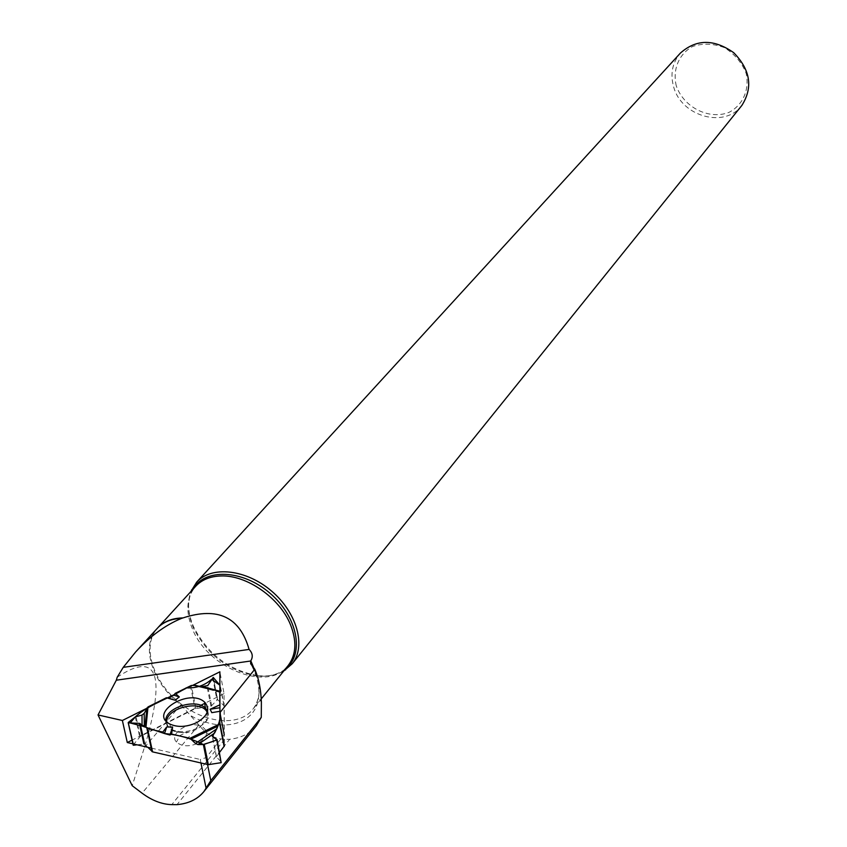 <?xml version="1.0" encoding="UTF-8"?>
<svg xmlns="http://www.w3.org/2000/svg" width="847" height="847" viewBox="0 0 847 847"><rect width="100%" height="100%" fill="white"/><g stroke="black" fill="none" stroke-linecap="round" stroke-linejoin="round"><path stroke-width="0.64" stroke-dasharray="4.24 3.18" d="M133.18 744.915L140.369 736.414L195.054 708.748L210.935 706.313L217.573 699.611L224.19 705.9L224.37 745.953M147.791 747.287L144.541 743.973L137.002 744.788M198.749 725.36C186.107 721.951 169.019 734.593 176.441 742.057C181.883 746.683 189.241 747.012 198.537 743.031C208.055 736.71 209.008 731.109 201.417 726.218L198.749 725.36M224.19 705.9L220.389 686.155L220.654 691.48L220.548 692.539L219.902 691.459C220.898 693.322 220.898 691.237 219.892 685.202L223.936 705.371M219.924 706.313L220.019 711.385L219.924 706.313M219.585 752.348L216.409 756.974L221.522 762.215M195.445 685.361L201.163 686.769M220.389 686.155L220.104 685.445M220.019 711.385L211.782 712.666M213.275 677.462L217.573 699.611L213.296 677.484M256.249 725.879C249.897 733.523 241.035 737.991 229.675 739.293L176.97 804.65M156.917 628.654C140.253 646.049 152.545 683.688 180.887 704.746L198.876 724.979C206.245 734.243 214.852 739.008 224.699 739.24L229.675 739.293M201.004 763.158L200.263 759.473L206.149 757.599L224.233 734.73L224.053 693.598L219.871 671.809M151.327 748.113L200.263 759.473M192.968 685.244L174.45 694.487M167.537 697.939L146.732 708.325M207.579 764.682L206.149 757.599M117.214 677.219C157.224 650.591 166.298 673.99 144.445 747.403L132.217 785.709M257.139 675.525C228.658 670.115 207.473 653.884 193.592 626.833C187.97 613.779 187.081 601.995 190.924 591.481M283.713 671.046C276.281 675.239 267.43 676.732 257.181 675.535M741.856 105.441C724.937 128.659 681.591 116.664 673.714 87.072C670.041 74.038 672.274 62.71 680.406 53.075M676.308 85.939C672.38 69.729 678.722 54.144 692.624 46.469C702.894 43.102 713.492 43.493 724.418 47.633C734.465 53.901 741.686 62.382 746.069 73.064C749.807 89.602 742.978 105.081 728.971 112.376C708.95 120.105 683.762 107.389 676.308 85.939M224.053 693.598L205.482 702.989M200.803 705.36L142.603 734.783M141.947 735.122L132.079 740.119M140.369 736.414L136.018 716.551M190.427 685.752L195.054 708.748M135.287 716.89L139.691 736.932M207.197 712.338L206.922 720.617L197.595 729.087L188.786 732.104C174.969 733.746 167.59 730.283 166.658 721.718M216.409 756.974L212.311 736.276M216.419 756.382L212.459 736.371M195.922 708.473L191.295 685.488M212.608 677.579L216.906 699.717M211.708 705.922L207.716 685.594M210.935 706.313L206.954 686.081M207.61 710.929C209.929 717.176 206.604 722.862 197.626 727.986C187.886 732.443 179.109 732.888 171.295 729.341L167.028 725.551L165.716 720.628M220.548 692.539L197.743 686.25M219.902 691.268L220.654 691.48M191.242 715.959C222.221 733.375 255.995 724.714 258.653 697.261C259.828 686.769 257.149 675.588 250.638 663.73M257.583 676.965C260.844 690.136 259.235 700.967 252.745 709.426C238.642 727.435 203.164 723.19 177.658 701.221C151.92 679.527 142 645.096 157.415 628.209L159.31 626.304M288.012 665.721C268.467 692.285 208.521 668.982 192.693 629.554C185.387 612.042 186.34 597.664 195.551 586.42L191.528 591.894L192.756 589.48M257.276 675.97C228.796 671.216 207.526 655.25 193.465 628.082C187.653 614.541 187.007 602.471 191.528 591.894L191.57 590.783M285.418 668.939L283.554 670.305C276.387 675.006 267.631 676.891 257.308 675.97M224.699 739.24L171.782 804.629M198.876 724.979L142.084 793.194M180.887 704.746L144.445 747.403M169.739 723.994L171.295 729.341C176.081 732.327 181.914 733.248 188.786 732.104C182.719 733.936 179.628 735.355 179.511 736.35L176.441 742.057M207.515 711.342L208.288 715.927L206.922 720.617C206.763 718.722 205.948 718.701 204.476 720.553L201.417 726.218M261.225 698.923L252.745 709.426C253.867 706.949 254.852 709.553 258.653 697.261L261.384 702.417M157.415 628.209L158.4 627.14L157.415 628.209M284.465 670.125L283.554 670.305L287.726 666.07M135.615 651.999L136.219 651.343"/><path stroke-width="1.27" d="M147.791 747.287L152.576 751.871L208.33 764.672L221.162 762.671L216.705 740.024L204.243 744.344L208.33 764.672M218.6 724.439L219.818 722.607L219.934 711.353C221.194 716.202 219.489 723.285 214.831 732.613C212.216 735.641 212.502 737.642 215.699 738.626C218.367 740.744 207.674 742.777 203.354 744.513L197.933 744.577L195.498 743.475L216.768 728.812L218.6 724.439L190.003 738.288L171.613 734.084L169.919 735.016L164.498 733.555L162.793 732.073L147.537 728.589L145.959 727.319L148.003 706.927L144.212 713.322L142.021 715.059L135.287 716.89L128.215 722.533L133.508 745.254L128.278 722.809M195.498 743.475L190.003 738.288M219.807 691.364L195.445 685.361L191.295 685.488L175.202 693.354L173.984 695.207L168.659 698.129L166.393 697.748L148.003 706.927M145.959 727.319L139.374 723.349L128.543 722.872M137.002 744.788L133.508 745.254M219.585 752.348L224.37 745.953L219.818 722.607M219.775 691.755L219.924 706.313L219.86 691.385L193.222 685.212M216.768 728.812L212.311 736.276L217.065 739.569L216.705 740.024M207.399 764.65L203.354 744.513L204.243 744.344M201.163 686.769L207.716 685.594L213.275 677.462L219.892 685.202L211.559 679.294C204.773 685.445 196.303 688.315 186.149 687.891C169.728 698.531 149.273 704.069 135.467 716.763L130.163 722.946L142.91 726.292L164.604 733.587C178.071 734.73 190.988 738.372 203.354 744.513M171.613 734.084L172.597 727.033L166.721 726.938L162.793 732.073M219.797 711.311L211.782 712.666L210.13 709.246L219.786 704.895M175.202 693.354L179.32 696.943L175.107 700.225L166.393 697.748M196.748 722.597C186.742 727.149 177.743 727.615 169.739 723.994C148.352 712.983 189.368 687.679 204.614 702.142C210.543 709.003 207.917 715.821 196.748 722.597M164.498 733.555L166.721 726.938M169.919 735.016L172.597 727.033M173.984 695.207L179.32 696.943M168.659 698.129L175.107 700.225M219.934 707.732L210.13 709.246M217.097 739.727L221.162 762.671M261.278 717.335L261.384 702.428C260.94 689.384 258.737 678.331 254.799 669.257L250.638 663.73L250.648 661.009L116.325 680.205L98.03 714.953L132.217 785.709L142.084 793.194C152.026 800.553 161.925 804.364 171.782 804.629L176.97 804.65C188.743 803.591 197.764 799.176 204.021 791.426L210.776 780.638L261.278 717.335L256.249 725.879M206.128 788.388L201.004 763.158M98.03 714.953L122.37 720.49L127.294 742.533L132.905 743.835M133.212 743.91L151.327 748.113M224.233 734.73L219.934 712.613L219.871 671.809L192.968 685.244M219.934 712.613L254.799 669.257M174.45 694.487L167.537 697.939M146.732 708.325L122.37 720.49M210.776 780.638L207.579 764.682M116.325 680.205L117.214 677.219L123.239 667.351L249.092 649.416C252.607 653.037 253.179 656.827 250.807 660.787L250.648 661.009M136.219 651.343L158.4 627.14C164.233 621.666 171.952 618.744 181.565 618.374L182.963 617.918C217.859 606.579 239.902 617.071 249.092 649.416M190.924 591.481L196.599 582.249C211.305 565.478 246.149 569.226 271.495 591.015C297.032 612.572 306.36 646.462 292.236 663.741L283.713 671.046M196.843 581.974L680.406 53.075C696.298 38.994 714.063 38.867 733.703 52.683C750.463 69.878 753.184 87.463 741.856 105.441L292.236 663.741M181.565 618.374C165.43 625.001 150.11 636.213 135.615 651.999L123.239 667.351M205.482 702.989L200.803 705.36M142.603 734.783L141.947 735.122M132.079 740.119L127.294 742.533M151.941 751.543L146.891 728.261M147.537 728.589L152.576 751.871M143.863 743.857L139.374 723.349M144.625 744.047L140.168 723.624M166.658 721.718C166.764 707.467 201.628 699.463 207.197 712.338M224.127 746.556L219.574 723.211M212.459 736.371L212.343 735.768M144.212 713.322L144.286 726.917M145.017 726.726L146.912 707.976M142.052 725.53L142.021 715.059M165.716 720.628C165.493 707.69 195.488 698.172 205.302 707.965L207.61 710.929M217.594 726.271L191.284 739.018M214.355 733.248L197.933 744.577M203.068 686.631L219.902 691.268M250.807 660.787L257.583 676.965M159.31 626.304C165.313 620.904 173.19 618.109 182.963 617.918M158.41 627.129L195.551 586.42C201.628 579.824 210.035 576.341 220.781 575.971C246.562 574.774 279.743 597.876 290.457 624.641C296.979 641.105 296.249 654.699 288.266 665.414L288.012 665.721M192.756 589.48C204.413 568.009 242.57 569.417 269.981 593.228C297.689 616.69 304.878 654.159 285.418 668.939M147.06 728.399L152.1 751.681M140.083 723.55L144.541 743.973M204.614 702.142L205.302 707.965L207.515 711.342M128.236 722.787L133.201 745.212M204.011 791.437L256.556 725.487M287.726 666.07L261.225 698.923M284.465 670.125L285.534 669.913M191.57 590.783L191.602 589.883"/></g></svg>
